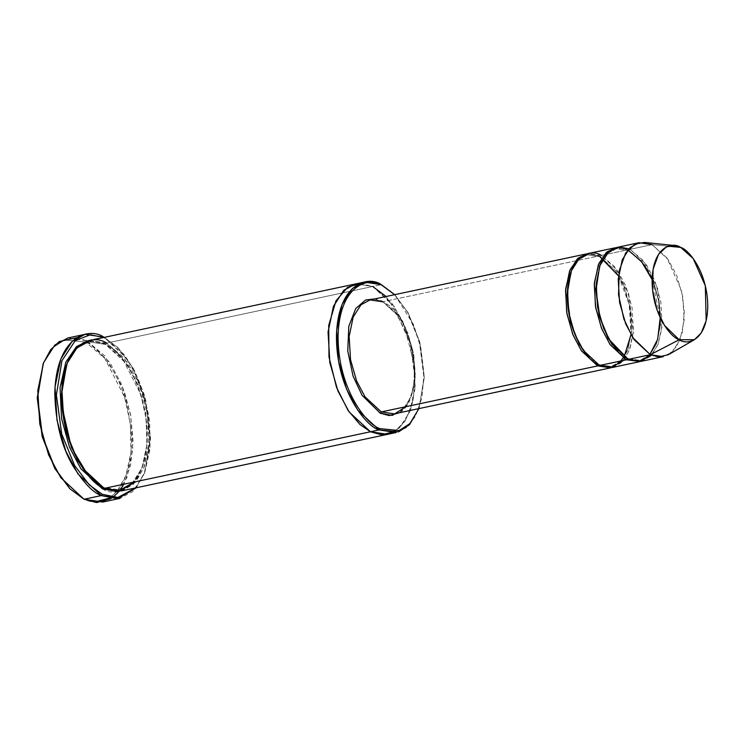 <?xml version="1.0" encoding="UTF-8"?>
<svg xmlns="http://www.w3.org/2000/svg" width="745" height="745" viewBox="0 0 745 745"><rect width="100%" height="100%" fill="white"/><g stroke="black" fill="none" stroke-linecap="round" stroke-linejoin="round"><path stroke-width="0.56" stroke-dasharray="3.73 2.79" d="M405.867 406.686L411.845 394.552L414.853 377.464L409.573 338.928L395.502 312.22L382.055 300.961L399.171 316.876L407.636 332.736L413.745 354.099L415.123 377.296L411.072 396.806L403.259 408.986L394.245 413.857L403.259 408.986L411.072 396.806L415.123 377.296L413.745 354.099L407.636 332.736L399.171 316.876L382.995 301.865L370.023 299.918C373.981 299.08 378.143 299.714 382.502 301.809L599.399 255.842L587.386 253.728L599.399 255.842L600.34 256.736L599.399 255.842L382.502 301.809C417.386 315.088 426.615 411.193 394.245 413.857M76.8 337.699L86.55 340.763L85.573 342.067L64.489 340.037L52.821 347.766L42.921 364.407M69.21 488.05L84.055 499.252L69.583 488.422M102.745 502.046L115.726 495.025L126.967 477.489L132.806 449.403L130.822 415.989L122.022 385.23L109.832 362.387L86.55 340.763L103.778 337.103L118.623 348.306L133.159 368.151L145.666 399.786L150.583 438.33L144.921 471.948L135.646 487.9L144.828 472.19L150.034 448.853L149.661 421L143.906 393.611L134.603 370.824L124.015 354.378L103.778 337.103L86.55 340.763L67.86 337.979M668.47 354.657L676.525 346.686L682.467 332.019L684.338 311.959L681.461 290.382L666.971 257.91L652.061 244.649L668.172 246.185L652.061 244.649L630.037 249.324L617.056 247.387M628.864 248.793L630.037 249.324L629.059 250.637L644.909 265.341L653.207 280.893L659.195 301.827L660.545 324.559L656.578 343.678L648.923 355.607L640.085 360.394L648.923 355.607L656.578 343.678L660.545 324.559L659.195 301.827L653.207 280.893L644.909 265.341L628.128 249.733L629.059 250.637L616.348 248.728L607.482 253.542L599.818 265.555L607.482 253.542L616.348 248.728L629.059 250.637L630.037 249.324L652.061 244.649L644.602 242.432M626.955 358.68L618.145 351.752L626.955 358.68M612.567 367.434L621.581 362.554L629.385 350.383L633.436 330.873L632.058 307.676L625.949 286.313L617.484 270.454L601.317 255.433L600.34 256.736L616.18 271.45L624.478 287.002L630.466 307.936L631.816 330.668L627.849 349.787L620.194 361.716L611.366 366.503L620.194 361.716L627.849 349.787L631.816 330.668L630.466 307.936L624.478 287.002L616.18 271.45L600.34 256.736L587.619 254.837L578.753 259.651L571.089 271.664L578.753 259.651L587.619 254.837L600.34 256.736L601.317 255.433L628.128 249.733L644.062 264.41L652.452 279.859L658.645 300.747L660.331 323.684L656.69 343.371L649.202 356.054L640.327 361.502L649.202 356.054L656.69 343.371L660.331 323.684L658.645 300.747L652.452 279.859L644.062 264.41L628.128 249.733L616.106 247.619L628.128 249.733L601.317 255.433L614.765 266.803L628.696 293.93L633.315 332.466L629.898 349.023L623.63 360.384M649.864 354.471L640.085 360.394L627.374 358.494L640.085 360.394C636.211 361.213 632.132 360.599 627.858 358.541L627.374 358.494L627.858 358.541C593.681 345.531 584.639 251.326 616.348 248.728C620.222 247.908 624.301 248.523 628.575 250.581M641.287 361.325L650.301 356.445L658.114 344.274L662.165 324.764L660.787 301.567L654.669 280.204L646.213 264.345L630.037 249.324L643.708 260.964L657.751 288.874L661.886 327.986L658.077 344.348L651.503 355.244M628.314 359.388L627.374 358.494L628.314 359.388M598.235 364.789L589.416 357.861L598.235 364.789M620.743 360.999L611.366 366.503L598.645 364.603L611.366 366.503C607.482 367.322 603.413 366.708 599.138 364.65L598.645 364.603L599.138 364.65C564.961 351.64 555.91 257.435 587.619 254.837C591.493 254.017 595.572 254.632 599.846 256.69M611.598 367.611L620.473 362.163L627.961 349.479L631.602 329.793L629.916 306.856L623.723 285.968L615.333 270.519L599.399 255.842L615.566 270.854L624.031 286.723L630.14 308.085L631.518 331.283L627.467 350.793L619.663 362.964L610.649 367.844M599.585 365.497L598.645 364.603L599.585 365.497M103.331 487.481L104.272 488.375L103.331 487.481L120.196 489.996L131.921 483.654L142.072 467.832L147.333 442.465L145.545 412.311L137.601 384.532L126.594 363.914L104.635 343.501L105.576 344.395L88.702 341.881L76.903 348.297L66.715 364.352L76.903 348.297L88.702 341.881L105.576 344.395L126.594 363.914L137.601 384.532L145.545 412.311L147.333 442.465L142.072 467.832L131.921 483.654L120.196 489.996L102.903 487.677L90.974 478.411M102.354 488.785C115.112 497.93 145.824 490.918 147.259 437.436C147.51 383.386 117.487 346.816 104.635 343.501L88.469 340.763L104.635 343.501L122.385 358.503L140.786 394.319L146.262 419.435L146.877 445.184L142.36 467.041L134.091 482.034M121.398 490.936L133.299 484.492L143.608 468.428L148.953 442.67L147.138 412.05L139.064 383.852L127.898 362.908L106.554 343.091L372.742 286.49L355.831 283.882L372.742 286.49L381.356 284.655L106.554 343.091L105.576 344.395L106.554 343.091L124.303 358.094L142.695 393.909L148.18 419.035L148.795 444.774L144.279 466.631L136.009 481.624M360.012 283.435L372.742 286.49L392.345 303.885L402.905 321.84L411.445 346.462L415.328 374.81L412.991 401.304L405.28 420.795L394.72 431.504L405.289 420.795L413 401.304L415.328 374.81L411.445 346.462L402.905 321.84L392.345 303.885L372.742 286.49L355.607 283.929M106.554 343.091L89.419 340.53M601.317 255.433L588.336 253.496M418.941 408.614L424.287 377.631L419.752 341.992L408.148 312.816L394.71 294.666L408.335 313.161L419.789 342.123L424.287 377.408L418.941 408.614M382.995 301.865L382.055 300.961L375.266 298.801L382.055 300.961L397.094 314.26L411.827 346.751L414.937 368.486L413.326 388.955L407.543 404.2L399.497 412.749M372.742 286.49L394.086 306.307L405.261 327.241L413.326 355.449L415.142 386.068L409.797 411.817L399.488 427.891L387.596 434.335L391.814 432.994M394.654 294.62L413.624 324.792L420.832 347.943L423.961 373.701L421.968 397.811L415.44 416.362L406.202 427.704L396.21 432.5M394.72 431.504L403.548 423.318L410.774 409.154L414.872 389.439L414.797 366.372L403.473 323.088L386.087 296.501M43.108 363.914L53.016 347.561L64.619 339.999L85.573 342.067L104.738 358.298L124.573 397.085L130.412 424.25L130.971 452.001L125.98 475.45L116.974 491.43M116.695 491.756L108.882 498.275M84.753 499.103L83.114 498.358C96.841 508.202 129.872 500.649 131.427 443.126C130.738 414.471 124.788 390.576 113.575 371.448C103.108 354.806 93.768 345.01 85.573 342.067L86.55 340.763M136.298 487.77L144.549 472.945L150.294 438.842L145.303 399.767L132.619 367.676L117.878 347.552L104.319 337.364L127.572 359.463L139.622 382.483L148.208 413.214L149.996 446.376L144.083 474.137L132.88 491.439L119.982 498.386M652.061 244.649L668.228 259.66L676.693 275.52L682.811 296.882L684.18 320.08L680.129 339.59L672.325 351.77L663.311 356.641M419.1 408.185L423.998 377.92L419.426 342.095L407.794 312.686L395.027 294.992M87.081 341.033L105.008 356.026L123.996 390.371L130.617 414.853L133.066 441.18L130.589 465.42L123.856 484.213M120.178 490.005L119.07 491.43M112.84 497.427L111.033 498.656M652.108 279.571L660.21 317.677M618.499 275.911L629.227 304.342L630.996 334.682M88.702 341.881C93.917 340.772 99.374 341.601 105.082 344.348C125.942 353.679 145.238 391.982 146.858 428.049C149.065 460.429 137.173 487.062 120.196 489.996C114.991 491.104 109.524 490.275 103.816 487.528C81.196 477.564 60.885 433.478 61.835 395.53C63.083 364.668 72.041 346.788 88.702 341.881M118.623 348.306L117.878 347.552M144.921 471.948L144.549 472.945"/><path stroke-width="1.12" d="M399.497 412.749L389.207 415.58L380.295 413.224L381.272 411.92L597.667 365.907L598.645 364.603L597.667 365.907L581.5 350.895L573.035 335.026L566.926 313.664L565.548 290.466L569.599 270.957L577.403 258.785L587.386 253.728L578.25 258.031L570.13 269.671L565.66 288.967L566.712 312.406L572.719 334.254L581.258 350.541L597.667 365.907L381.272 411.92L365.097 396.908L356.632 381.049L350.522 359.686L349.144 336.479L353.195 316.97L361.008 304.798L370.023 299.918L361.008 304.798L353.195 316.97L349.144 336.479L350.522 359.686L356.632 381.049L365.097 396.908L381.272 411.92L394.245 413.857L381.272 411.92L380.295 413.224L392.345 415.412L405.867 406.686M43.294 363.411L37.25 398.026L42.167 436.57L54.674 468.205L69.956 488.804L55.214 468.679L42.53 436.598L37.548 397.513L43.294 363.411L50.595 349.796L59.302 341.527L76.8 337.699M85.088 334.309L103.778 337.103L104.719 337.997L103.778 337.103C89.866 327.12 56.359 334.775 54.785 393.109C55.484 422.173 61.518 446.404 72.889 465.802C83.505 482.676 92.976 492.613 101.292 495.593L78.011 473.969L65.821 451.125L57.02 420.366L55.037 386.962L60.867 358.867L72.116 341.331L85.088 334.309L67.86 337.979L54.879 345L43.629 362.526L37.799 390.622L39.783 424.035L48.583 454.795L60.773 477.638L84.055 499.252L69.956 488.804M102.27 494.289L89.288 484.902L74.593 465.485L61.705 433.944L56.397 394.971L61.937 360.692L75.208 340.67L90.35 334.728L103.667 337.504L90.35 334.728L75.208 340.67L61.937 360.692L56.397 394.971L61.705 433.944L74.593 465.485L89.288 484.902L102.27 494.289L117.896 497.464L135.646 487.9L117.896 497.464L102.27 494.289L101.292 495.593L102.27 494.289M395.027 294.992L382.297 285.558C369.734 276.544 339.487 283.454 338.072 336.116C337.83 389.356 367.397 425.376 380.052 428.636C367.397 425.376 337.83 389.356 338.072 336.116C339.487 283.454 369.734 276.544 382.297 285.558L381.356 284.655C368.598 275.51 337.895 282.523 336.451 336.004C336.2 390.054 366.233 426.624 379.075 429.94L380.052 428.636L399.236 430.526L409.871 423.598L418.941 408.614L409.871 423.598L399.236 430.526L380.052 428.636L379.075 429.94L357.73 410.123L346.565 389.179L338.491 360.98L336.675 330.361L342.02 304.612L352.329 288.538L364.231 282.094L381.356 284.655L394.654 294.62M639.08 242.702L617.056 247.387L608.05 252.266L600.237 264.438L596.186 283.947L597.564 307.154L603.673 328.517L612.139 344.376L628.314 359.388L650.329 354.704L634.163 339.692L625.698 323.833L619.589 302.47L618.21 279.263L622.261 259.754L630.065 247.582L639.08 242.702L652.061 244.649M679.198 339.748L664.447 325.379L657.034 309.892L652.527 289.628L653.095 269.28L658.524 254.334L666.421 246.902L674.383 245.524L680.651 247.387L668.172 246.185L680.651 247.387C672.539 241.566 653.011 246.027 652.099 280.027C651.94 314.39 671.031 337.643 679.198 339.748C687.309 345.568 706.837 341.108 707.75 307.108C707.908 272.735 688.818 249.491 680.651 247.387L693.167 258.515L705.319 285.773L706.167 320.713L701.175 333.024L694.414 339.701L679.198 339.748L650.329 354.704L679.198 339.748M674.383 245.524L644.602 242.432L635.113 244.071L625.698 252.928L619.225 270.733L618.546 294.983L623.919 319.121L632.756 337.578L650.329 354.704L658.748 356.995L668.47 354.657L694.414 339.701M626.396 359.798L627.374 358.494L626.396 359.798L640.327 361.502L626.396 359.798L610.23 344.786L601.764 328.918L595.646 307.555L594.268 284.357L598.328 264.847L606.132 252.676L616.106 247.619L606.97 251.922L598.85 263.562L594.38 282.858L595.432 306.297L601.448 328.145L609.987 344.432L626.396 359.798L599.585 365.497L626.396 359.798M618.145 351.752L607.967 338.081L599.148 316.001L595.721 288.986L599.818 265.555L595.721 288.986L599.148 316.001L607.967 338.081L618.145 351.752M651.503 355.244L639.154 361.642L628.314 359.388L608.954 339.338L599.883 317.389L596.009 290.14L599.678 265.937L608.851 251.549L619.458 247.051L628.864 248.793M589.416 357.861L579.238 344.181L570.428 322.11L566.992 295.094L571.089 271.664L566.992 295.094L570.428 322.11L579.238 344.181L589.416 357.861M394.245 413.857L610.649 367.844L597.667 365.907L611.598 367.611M623.63 360.384L610.863 367.713L599.585 365.497L612.567 367.434L639.378 361.735M111.033 498.656L96.571 502.568L84.055 499.252L101.292 495.593L84.055 499.252L102.745 502.046L119.982 498.386L101.292 495.593L117.729 498.75L136.298 487.77M102.354 488.785L103.331 487.481L102.354 488.785L80.767 468.614L69.527 447.251L61.556 418.569L60.056 387.707L65.821 362.163L76.446 346.621L88.469 340.763L76.446 346.621L65.821 362.163L60.056 387.707L61.556 418.569L69.527 447.251L80.767 468.614L102.354 488.785L117.244 491.7L134.091 482.034M90.974 478.411L77.508 460.27L65.877 431.066L61.341 395.362L66.715 364.352L62.217 382.707L61.584 404.675L71.38 447.522L88.05 475.31L103.331 487.481M136.009 481.624L119.153 491.3L104.272 488.375L379.075 429.94L370.461 431.765L349.116 411.957L337.941 391.013L329.877 362.815L328.061 332.196L333.406 306.437L343.715 290.373L355.607 283.929L343.715 290.373L333.406 306.437L328.061 332.196L329.877 362.815L337.941 391.013L349.116 411.948L370.461 431.765L104.272 488.375L121.398 490.936L387.596 434.335L370.461 431.774L381.719 434.801L394.729 431.504L381.719 434.801L370.461 431.765L359.956 424.501L348.008 410.318L336.517 387.372L328.973 356.957L328.722 325.369L335.995 300.784L347.645 287.272L360.012 283.435M364.231 282.094L355.607 283.929L343.901 290.187L333.527 306.139L328.079 331.842L329.821 362.526L337.867 390.836L349.06 411.873L370.461 431.774L387.596 434.326L396.21 432.5L379.075 429.94L398.677 431.821L409.526 424.641L419.1 408.185M355.607 283.929L89.419 340.53L77.517 346.974L67.218 363.048L61.863 388.797L63.688 419.416L71.753 447.624L82.928 468.558L104.272 488.375C91.421 485.06 61.397 448.49 61.639 394.44C63.083 340.959 93.796 333.946 106.554 343.091M615.146 247.796L588.336 253.496L579.321 258.375L571.517 270.547L567.457 290.056L568.835 313.263L574.954 334.626L583.419 350.485L599.585 365.497C589.854 362.992 567.103 335.287 567.29 294.331C568.379 253.822 591.651 248.504 601.317 255.433M380.295 413.224L362.144 395.409L353.083 376.169L347.757 351.137L348.8 326.319L355.765 308.505L365.562 300.021L375.266 298.801L365.562 300.021L355.765 308.505L348.8 326.319L347.757 351.137L353.083 376.169L362.144 395.409L380.295 413.224M391.814 432.994L394.72 431.504M386.087 296.501L372.742 286.49M108.882 498.275L96.058 501.646L84.753 499.103M69.583 488.422L54.897 468.605L42.204 436.719L37.25 397.765L43.108 363.914M103.778 337.103L104.319 337.364L103.778 337.103M663.311 356.641L650.329 354.704L628.314 359.388L641.287 361.325L663.311 356.641M86.55 340.763L87.081 341.033M123.856 484.213L120.178 490.005M119.07 491.43L112.84 497.427M586.417 253.905L370.023 299.918L382.995 301.865M628.575 250.581L641.426 261.383L652.108 279.571M660.21 317.677L657.677 339.254L649.864 354.471M599.846 256.69L618.499 275.911M630.996 334.682L624.236 356.436M623.993 356.818L620.743 360.999"/></g></svg>
